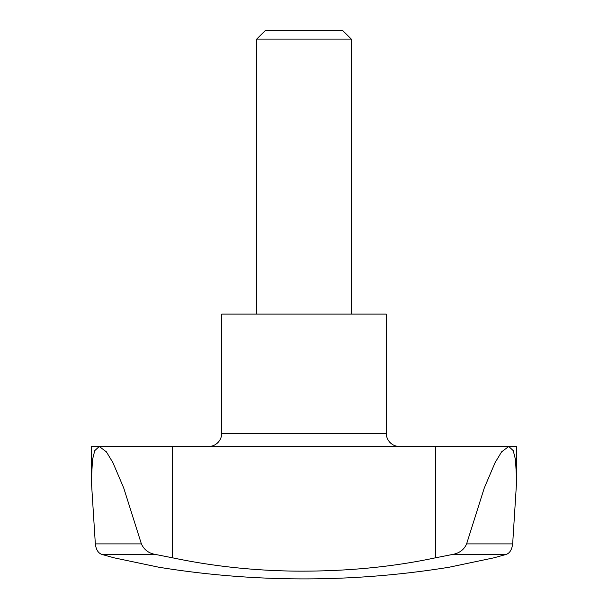 <?xml version="1.0" encoding="UTF-8"?>
<svg xmlns="http://www.w3.org/2000/svg" width="608" height="608" viewBox="0 0 608 608"><rect width="100%" height="100%" fill="white"/><g stroke="black" fill="none" stroke-linecap="round" stroke-linejoin="round"><path stroke-width="0.91" d="M399.517 446.5A13.239 13.239 0 0 1 386.278 433.261L221.722 433.261A13.239 13.239 0 0 1 208.483 446.5M386.278 433.261L386.278 314.108L221.722 314.108L221.722 433.261M351.287 39.102L342.585 30.4L265.415 30.4L256.713 39.102L351.287 39.102L351.287 314.108M452.398 554.473L435.624 557.779C392.122 567.112 345.2 571.558 294.857 571.117C252.958 570.593 212.131 566.154 172.376 557.779L155.602 554.473C148.846 553.371 144.111 549.845 141.39 543.886L123.713 487.973L112.936 462.696L106.4 451.858L99.256 446.5L94.772 450.619L92.522 459.564L91.337 480.616L95.334 543.886C96.049 549.708 98.283 553.242 102.03 554.473L113.878 557.779L158.832 567.226A908.534 908.534 0 0 0 449.168 567.226L494.122 557.779L505.97 554.473C509.618 553.371 511.852 549.845 512.666 543.886L516.663 480.616L515.478 459.564L513.228 450.619L508.744 446.5L501.6 451.858L495.064 462.696L484.287 487.973L466.61 543.886C464.094 549.708 459.359 553.242 452.398 554.473L505.97 554.473M91.337 480.616L91.337 446.5L516.663 446.5L516.663 480.616M155.602 554.473L102.03 554.473M435.624 446.5L435.624 557.779M172.376 446.5L172.376 557.779M141.39 543.886L95.334 543.886M512.666 543.886L466.61 543.886M256.713 314.108L256.713 39.102"/></g></svg>
